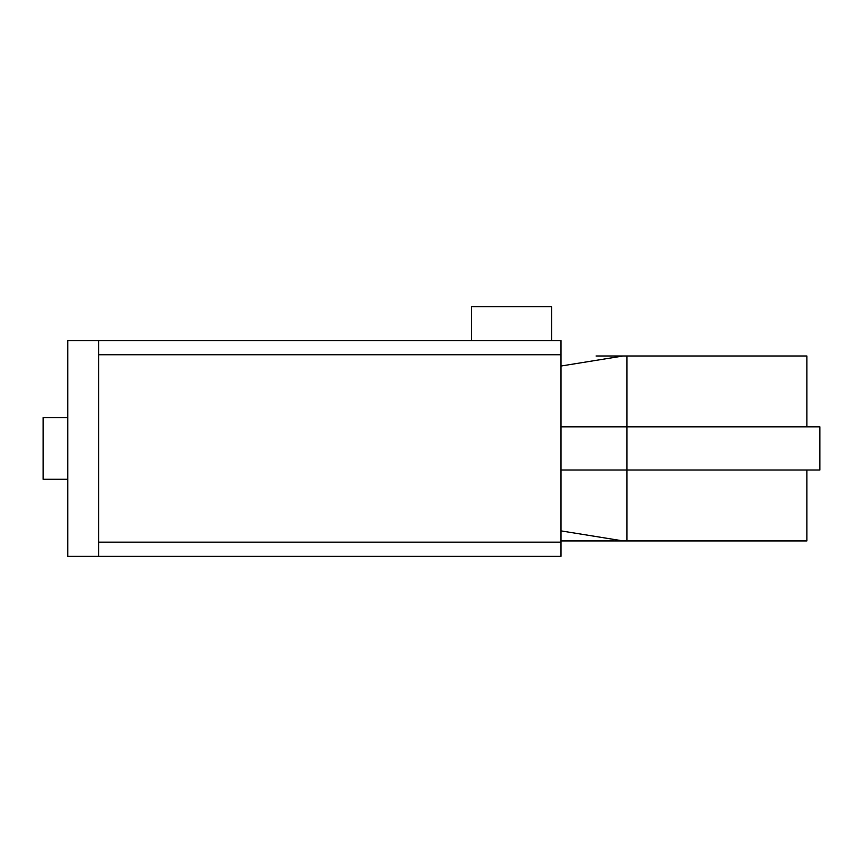 <?xml version="1.0" encoding="UTF-8"?>
<svg xmlns="http://www.w3.org/2000/svg" width="863" height="863" viewBox="0 0 863 863"><rect width="100%" height="100%" fill="white"/><g stroke="black" fill="none" stroke-linecap="round" stroke-linejoin="round"><path stroke-width="1.29" d="M551.705 340.572L471.565 340.572L471.565 306.678L551.705 306.678L551.705 340.572L560.95 340.572L560.95 556.322L98.63 556.322L560.95 556.322M67.81 479.278L43.15 479.278L43.15 417.627L67.81 417.627M560.95 340.572L67.81 340.572L67.81 556.322L98.63 556.322L98.63 340.572L471.565 340.572M596.085 355.988L806.905 355.988L806.905 426.872M806.905 470.022L806.905 540.918L560.95 540.918M626.905 540.918L626.905 470.022L819.85 470.022L819.85 426.872L560.95 426.872M623.097 540.918L560.95 530.874M560.95 470.022L626.905 470.022L626.905 355.988M560.95 366.031L623.097 355.988M98.63 542.147L560.95 542.147M98.63 354.758L560.95 354.758"/></g></svg>
